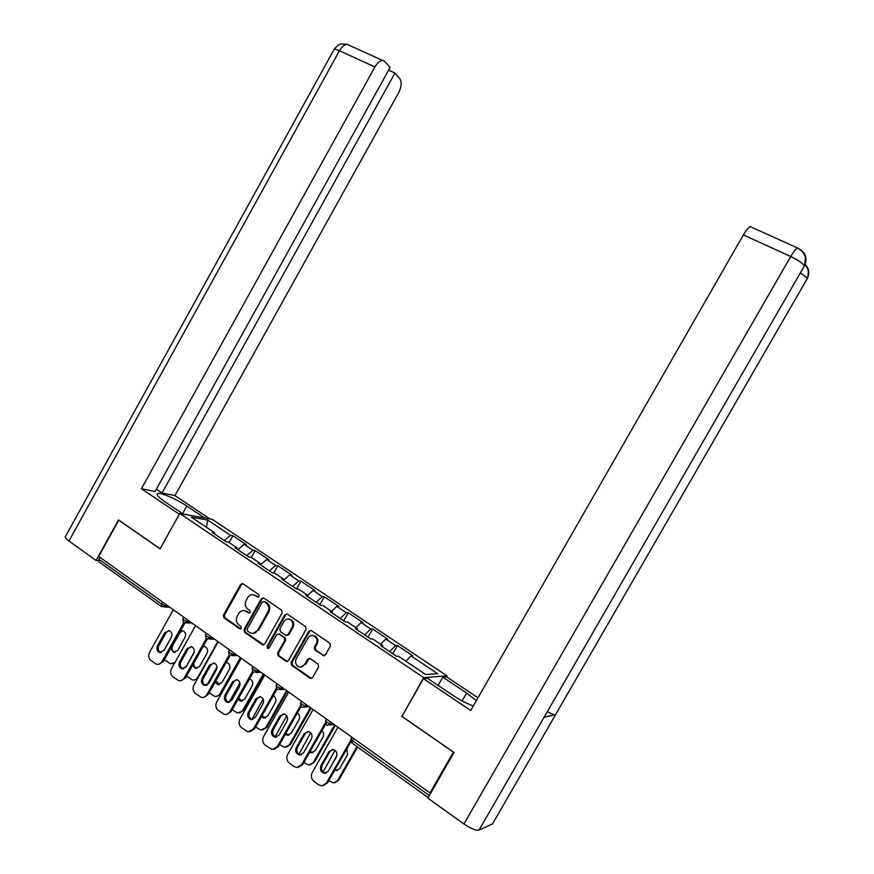 <?xml version="1.0" encoding="UTF-8"?>
<svg xmlns="http://www.w3.org/2000/svg" width="874" height="874" viewBox="0 0 874 874"><rect width="100%" height="100%" fill="white"/><g stroke="black" fill="none" stroke-linecap="round" stroke-linejoin="round"><path stroke-width="1.31" d="M259.163 596.516L258.791 594.604L243.005 583.81L240.579 584.498L223.46 615.045L223.973 617.776L239.618 628.767L241.322 628.297L240.962 626.374L238.919 624.943C236.242 622.605 235.685 619.688 237.247 616.181L238.678 613.635C240.721 610.62 243.256 609.855 246.271 611.33L248.577 612.925L250.237 612.423L249.866 610.5L247.823 609.091C245.124 606.764 244.567 603.847 246.129 600.34L247.571 597.783C249.702 594.681 252.313 593.949 255.394 595.598L257.448 596.997L259.163 596.516M322.834 655.555L325.401 654.888L330.405 646.028L329.869 643.231L311.319 630.536L308.773 631.214L291.108 662.525L291.665 665.343L310.248 678.377L312.564 677.579L318.606 666.895L318.027 664.054L309.997 658.483L307.572 659.215L304.589 664.491C302.95 666.928 300.874 667.616 298.34 666.578C295.554 664.644 294.866 662.011 296.286 658.69L307.932 638.064C309.811 635.376 312.105 634.797 314.815 636.316C317.12 638.348 317.612 640.85 316.279 643.799L314.323 647.252L314.902 650.081L324.276 655.806M401.669 716.265L453.42 752.121L429.986 792.958L98.686 556.443L118.733 520.216L160.084 548.861L179.76 513.464L423.704 677.645L402.04 716.21M282.149 612.98L281.647 610.238L263.773 598.013L261.304 598.701L244.021 629.477L244.556 632.23L262.408 644.761L264.702 643.996L282.149 612.98M287.317 614.127L305.529 626.582L306.053 629.346L288.409 660.624L286.104 661.41L278.161 655.85L277.604 653.053L284.716 640.424L284.17 637.627L278.97 634.021L276.555 634.743L269.181 647.852L267.564 648.399L267.062 646.367L284.826 614.804L287.317 614.127M446.45 676.847L447.018 675.842L423.704 677.645M447.018 675.842L212.295 519.364L179.76 513.464M392.787 653.73L397.43 645.569L395.572 645.58L389.64 651.654M397.43 645.569L412.757 655.806L410.955 655.861L437.666 673.712L425.769 674.553L398.457 656.232L396.534 656.287L380.78 645.7L382.757 645.678L372.761 638.97L370.762 638.96L355.303 628.581L357.357 628.625L347.546 622.048L345.47 621.971L330.306 611.778L332.426 611.898L322.812 605.442L320.66 605.3L305.769 595.303L307.976 595.478L298.537 589.142L296.308 588.934L281.701 579.123L283.974 579.364L274.709 573.136L272.404 572.885L258.07 563.249L260.408 563.544L251.308 557.437L248.948 557.12L234.866 547.659L237.269 548.009L228.343 542.011L225.918 541.64L212.087 532.353L214.556 532.758L191.319 517.157L207.761 520.106L230.594 535.358L224.29 540.547M229.119 542.536L232.921 535.729L230.594 535.358M232.921 535.729L246.435 544.753L244.141 544.404L252.903 550.27L246.654 555.58M251.341 557.448L255.175 550.598L252.903 550.27M255.175 550.598L268.93 559.775L266.69 559.469L275.627 565.445L269.411 570.864M273.726 573.027L277.834 565.718L275.627 565.445M277.834 565.718L291.829 575.059L289.655 574.819L298.744 580.893L292.582 586.443M296.483 588.956L300.885 581.112L298.744 580.893M300.885 581.112L315.143 590.627L313.034 590.442L322.288 596.625L316.18 602.295M319.873 604.742L324.363 596.789L322.288 596.625M324.363 596.789L338.872 606.469L336.84 606.337L346.268 612.641L340.215 618.442M343.733 620.78L348.278 612.75L346.268 612.641M348.278 612.75L363.049 622.616L361.082 622.539L370.685 628.963L364.698 634.895M368.03 637.102L372.63 629.007L370.685 628.963M372.63 629.007L387.674 639.058L385.784 639.047L395.572 645.58M382.572 646.902L382.757 645.678M385.784 639.047L380.627 644.258M357.204 629.859L357.357 628.625M361.082 622.539L355.871 627.641M332.306 613.133L332.426 611.898M336.84 606.337L331.574 611.319M307.877 596.713L307.976 595.478M313.034 590.442L307.724 595.303M283.908 580.609L283.974 579.364M289.655 574.819L283.941 579.899M260.474 564.844L260.408 563.544M266.69 559.469L260.463 564.855M237.881 549.659L237.269 548.009M244.141 544.404L237.859 549.67M99.931 557.328L98.86 559.251L161.504 604.054L162.608 602.077M161.067 606.294L99.035 561.884L98.86 559.251M214.556 534.014L214.556 532.758M207.761 520.106L206.439 527.306M429.986 792.958L431.013 792.62M410.955 655.861L405.853 661.192M258.464 597.128L253.34 594.757M244.294 610.609L249.582 613.013M242.71 583.657L241.508 584.586L224.421 615.088L224.935 617.809L240.711 628.876M263.424 597.827L262.222 598.766L244.96 629.499L245.485 632.241L263.631 644.881M264.068 601.541L262.353 602.022L247.167 629.061L247.539 630.984L250.183 632.809C253.143 634.109 255.612 633.289 257.568 630.373L267.979 611.844C269.553 608.359 268.995 605.442 266.33 603.093L263.959 601.476M253.045 633.431L257.568 630.373M264.975 601.607L267.236 603.147C269.902 605.485 270.459 608.402 268.886 611.887L258.486 630.394M278.577 633.847L285.055 637.638L285.612 640.424L278.5 653.031L279.057 655.828L287.349 661.52M286.901 613.919L285.711 614.848L267.968 646.356L268.569 648.421M292.113 627.303C293.435 624.364 292.965 621.906 290.692 619.906C288.027 618.421 285.776 619.011 283.919 621.665L279.866 628.876L280.412 631.662L285.601 635.245L288.038 634.535L292.113 627.303L292.987 627.324C294.309 624.397 293.839 621.927 291.566 619.939L288.715 619.109M286.901 635.453L288.923 634.546L288.038 634.535M292.987 627.324L288.923 634.546M312.641 635.474L315.667 636.327C317.972 638.359 318.453 640.85 317.12 643.799L315.175 647.252L315.754 650.07L323.675 655.533M301.017 667.037L304.589 664.491M309.527 658.286L305.452 664.459M310.816 630.296L309.636 631.225L291.992 662.492L292.55 665.311L311.526 678.453M170.736 648.344L173.391 652.277L177.75 650.354L185.004 637.386C186.184 634.502 185.583 632.339 183.19 630.897L180.437 630.995M164.41 659.673L170.343 663.792L174.931 662.514M182.6 630.722L179.858 632.776L172.637 645.689C171.446 648.705 172.112 650.901 174.658 652.266L175.128 652.386M174.265 663.705L172.353 663.901M161.297 652.594L160.827 652.463C158.249 651.075 157.571 648.836 158.795 645.766L166.136 632.601L168.911 630.504M184.884 623.031L163.34 661.585L158.456 664.327M183.813 622.616L162.018 661.618C160.587 663.89 158.707 664.764 156.391 664.218L150.929 660.493C148.558 658.308 148.088 655.609 149.53 652.397L173.336 609.735M157.473 645.777L164.825 632.59L169.501 630.689C171.916 632.153 172.528 634.36 171.326 637.299L163.941 650.518L159.505 652.485C156.927 651.086 156.249 648.858 157.473 645.777L158.795 645.766M182.6 513.661L186.817 506.079C176.712 499.218 160.543 492.226 157.681 493.559C155.954 494.509 158.412 497.273 165.033 501.851L183.234 514.098M186.817 506.079L204.625 517.976M209.891 518.927L174.942 495.624L162.061 492.969L394.95 73.077L399.921 78.813C401.974 82.189 401.461 86.996 398.369 93.234L174.942 495.624M156.38 489.167L162.061 492.969M68.948 541.028C65.692 538.613 64.578 537.029 65.616 536.275L333.846 49.905C333.813 48.813 335.682 49.108 339.451 50.768C341.898 46.584 344.498 44.454 347.24 44.377L384.931 61.508L390.11 67.484L155.059 491.538L141.435 488.741L374.957 66.948L339.451 50.768L68.948 541.028L96.074 560.463L118.493 519.954L160.095 548.785L179.301 514.24L141.435 488.741M98.369 560.693L96.074 560.463M388.613 70.193L394.95 73.077M382.681 60.404C380.015 60.535 377.437 62.709 374.957 66.948M544.557 716.472L479.028 830.092C475.937 830.726 470.9 828.694 463.93 823.985L427.845 798.137L454.054 752.459L401.953 716.363L423.453 678.672L427.539 678.344L452 694.797C459.877 699.987 466.978 703.701 473.326 705.919M476.385 700.587L466.618 693.016L442.845 677.131L446.592 676.837L477.991 697.78M423.453 678.672L470.704 710.496L743.37 234.92C746.21 230.102 748.505 227.327 750.263 226.606L751.356 227.098M438.093 685.445L442.845 677.131M493.176 822.784L555.558 714.703C554.214 714.845 551.472 713.829 547.321 711.665M479.028 830.092L492.565 823.843L807.237 278.609C809.837 273.18 809.106 268.373 805.03 264.199M799.426 249.024C805.948 253.231 807.576 258.923 804.309 266.067L544.131 717.204L555.558 714.703L807.106 278.85C806.626 277.451 804.364 275.507 800.3 273.005M192.651 665.212L195.317 668.282L199.654 666.327L206.985 653.249C208.176 650.3 207.542 648.104 205.062 646.662L203.139 646.498M194.083 652.332L185.441 667.769M186.577 676.072L192.291 679.906C194.574 680.387 196.399 679.524 197.786 677.317L198.3 677.295M217.855 641.516L197.786 677.317M204.407 646.476L202.681 647.328M193.853 663.071C193.58 665.627 194.476 667.343 196.552 668.228L197.076 668.348M197.218 679.229L194.312 679.972M272.557 572.896L271.606 572.35M215.091 682.19L217.648 684.571L221.952 682.583L229.359 669.397C230.572 666.37 229.884 664.131 227.306 662.7L226.158 662.481M216.949 667.146L206.919 685.183M209.17 692.721L214.654 696.316C216.927 696.72 218.729 695.846 220.084 693.694L221.297 693.595L241.202 658.188M240.372 657.587L220.084 693.694M226.595 662.514L226.049 662.678M215.944 680.671L219.407 684.593M221.297 693.595L216.686 696.338M295.674 588.486L294.724 587.874M238.012 699.342L240.416 701.156L244.654 699.134L252.138 685.839C253.373 682.725 252.63 680.442 249.931 679.011L249.516 678.901M239.902 682.834L229.174 702.346M232.189 709.688L237.466 713.02L243.966 710.234L264.09 674.52M263.293 673.952L242.786 710.354M238.689 698.129L242.164 701.134M243.966 710.234L239.465 712.987M319.163 604.273L318.256 603.683M261.413 716.713L263.62 718.046L267.761 715.981L275.332 702.587C276.566 699.55 275.867 697.266 273.256 695.737M263.14 699.036L251.985 719.368M255.634 726.96L260.736 730.041L267.051 727.168L287.393 691.159M286.639 690.624L265.904 727.321M261.982 715.697L265.346 717.969M267.051 727.168L262.681 729.932M343.089 620.343L342.215 619.786M285.317 734.313L287.306 735.242L291.304 733.144L298.952 719.63C300.132 716.909 299.607 714.692 297.389 712.976M286.716 715.697L275.244 736.662M279.516 744.561L284.487 747.357L290.561 744.419L311.133 708.104M310.412 707.59L289.447 744.604M285.798 733.461L288.966 735.11M290.561 744.419L286.333 747.183M241.759 583.57L241.333 584.564M183.54 668.872L183.027 668.752C180.339 667.365 179.618 665.092 180.852 661.935L188.281 648.661L191.024 646.574M207.236 639.2L185.517 677.951L180.721 680.726M206.231 638.741L184.228 678.016C182.819 680.267 180.962 681.141 178.646 680.649L172.965 676.826C170.539 674.608 170.059 671.866 171.512 668.632L195.568 625.609M179.563 661.979L187.003 648.672L191.668 646.749C194.181 648.224 194.836 650.464 193.613 653.479L186.151 666.807L181.737 668.796C179.039 667.408 178.318 665.136 179.563 661.979L180.852 661.935M206.198 685.445L205.652 685.336C202.834 683.96 202.058 681.654 203.314 678.399L210.82 665.016L213.529 662.929M230.015 655.62L208.11 694.622L203.402 697.408M229.152 654.997L206.843 694.721C205.466 696.917 203.631 697.813 201.326 697.397L195.394 693.453C192.925 691.192 192.433 688.428 193.897 685.15L218.216 641.778M202.047 678.464L209.574 665.059L214.228 663.104C216.85 664.579 217.55 666.862 216.304 669.943L208.766 683.392L204.385 685.413C201.566 684.036 200.791 681.72 202.047 678.464L203.314 678.399M229.283 702.314L228.715 702.226C225.754 700.882 224.913 698.534 226.191 695.169L233.784 681.665L236.439 679.59M257.808 670.041L257.076 671.341L253.252 672.314L231.107 711.6L226.519 714.408M252.477 671.593L229.884 711.731C228.54 713.872 226.737 714.779 224.476 714.451L218.238 710.387C215.725 708.093 215.212 705.285 216.686 701.986L241.279 658.242M224.957 695.267L232.56 681.742L237.193 679.754C239.935 681.217 240.678 683.544 239.421 686.724L231.796 700.282L227.48 702.335C224.52 700.992 223.678 698.632 224.957 695.267L226.191 695.169M252.805 719.499L252.236 719.433C249.112 718.133 248.194 715.74 249.494 712.244L257.164 698.632L259.764 696.567M276.894 689.291L254.542 728.894L250.073 731.702M276.26 688.45L253.351 729.058L248.085 731.822L241.508 727.638C238.941 725.3 238.416 722.459 239.902 719.127L264.767 675.012M248.292 712.376L255.984 698.741L260.55 696.709C263.445 698.151 264.243 700.522 262.965 703.81L255.252 717.488L251.046 719.575C247.91 718.275 246.992 715.882 248.292 712.376L249.494 712.244M276.785 737L276.25 736.968C272.917 735.733 271.912 733.297 273.234 729.637L280.991 715.915L283.515 713.861M301.071 706.454L278.413 746.505L274.097 749.324M300.536 705.558L277.255 746.702L272.207 749.51L265.204 745.205C262.604 742.824 262.047 739.961 263.555 736.596L288.704 692.088M272.065 729.812L279.833 716.057L284.323 713.982C287.382 715.391 288.256 717.794 286.956 721.225L279.156 735.012L275.081 737.143C271.748 735.919 270.743 733.472 272.065 729.812L273.234 729.637M367.451 636.72L370.805 638.96M309.713 752.164L311.483 752.754L315.285 750.635L323.019 737C324.134 734.575 323.773 732.456 321.927 730.631M310.652 732.794L298.952 754.196M303.846 762.499L308.762 764.99L314.509 761.986L335.299 725.365M334.622 724.885L313.427 762.215M310.128 751.432L313.034 752.558M314.509 761.986L310.445 764.739M301.235 754.83L300.765 754.819C297.204 753.705 296.078 751.225 297.411 747.368L305.266 733.515L307.703 731.494M325.729 723.923L302.732 764.455L298.591 767.274M325.314 722.918L301.606 764.695L296.865 767.525L293.904 766.476L289.36 763.111C286.705 760.686 286.137 757.78 287.655 754.393L313.089 709.502M296.286 747.565L304.152 733.69L308.489 731.571C311.756 732.915 312.728 735.373 311.406 738.956L303.518 752.875L299.64 755.038C296.067 753.923 294.942 751.432 296.286 747.565L297.411 747.368M392.273 653.391L391.497 652.9M336.916 755.322L331.869 764.859M334.633 770.267L336.195 770.584L339.713 768.443L347.535 754.688L346.891 748.712M334.993 750.307L323.118 771.95M328.657 780.777L333.606 782.929L338.904 779.881L357.608 747.041M356.963 746.582L337.856 780.154M334.982 769.633L337.572 770.333M338.904 779.881L335.026 782.623M326.166 772.998L325.838 773.009C321.982 772.07 320.714 769.546 322.058 765.427L330.001 751.454L332.328 749.477M350.911 741.655L327.531 782.754L323.566 785.54M350.638 740.475L326.439 783.028L322.113 785.857L318.606 784.786L313.974 781.356C311.264 778.898 310.674 775.948 312.215 772.529L337.932 727.244M320.966 765.668L328.919 751.673L333.038 749.499C336.566 750.733 337.659 753.246 336.315 757.037L328.34 771.076L324.757 773.261C320.878 772.321 319.622 769.786 320.966 765.668L322.058 765.427M165.863 604.404L165.164 605.649L161.559 606.654L161.504 604.054L165.164 605.649L167.808 605.791M353.664 738.475L352.462 740.595L429.331 795.559M351.894 737.208L351.086 738.65L352.462 740.595L352.08 743.086L428.173 797.58M188.227 620.365L187.517 621.622L183.857 620.027L182.841 618.584L183.671 617.11M183.857 622.616L190.095 621.698M210.995 636.622L210.284 637.889L212.797 637.911M234.188 653.173L233.467 654.462L235.914 654.408M253.078 666.654L252.247 668.118L253.405 669.757L257.076 671.341L259.469 671.221M281.887 687.226L281.144 688.537L283.471 688.351M306.413 704.739L305.671 706.061L307.921 705.81M331.421 722.59L330.667 723.923L332.841 723.606M206.559 638.883L210.284 637.889L206.614 636.305L205.554 634.797L206.384 633.322M229.687 655.445L233.467 654.462L229.786 652.878L228.682 651.305L229.512 649.841M277.255 689.51L281.144 688.537L277.462 686.964L276.26 685.26L277.08 683.796M301.727 707.022L302.524 707.394L305.671 706.061L301.989 704.499L300.722 702.718L301.541 701.265M326.658 724.885L327.608 725.3L330.667 723.923L326.985 722.372L325.663 720.504L326.483 719.062M256.311 595.664L255.394 595.598M247.408 611.516L246.479 611.472M240.558 628.777L239.618 628.767M224.935 617.809L223.973 617.776M224.421 615.088L223.46 615.045M241.508 584.586L240.579 584.498M258.354 597.062L257.448 596.997M263.14 644.651L262.222 644.651M245.485 632.241L244.556 632.23M244.96 629.499L244.021 629.477M262.222 598.766L261.304 598.701M268.886 611.887L267.979 611.844M267.16 603.093L266.253 603.038M286.781 661.257L285.896 661.279M279.057 655.828L278.161 655.85M278.5 653.031L277.604 653.053M285.612 640.424L284.716 640.424M285.055 637.638L284.17 637.627M279.942 634.087L279.046 634.076M267.968 646.356L267.062 646.367M285.711 614.848L284.826 614.804M315.754 650.07L314.902 650.081M315.175 647.252L314.323 647.252M317.12 643.799L316.279 643.799M308.435 659.193L307.572 659.215M310.871 678.169L310.008 678.224M292.55 665.311L291.665 665.343M291.992 662.492L291.108 662.525M309.636 631.225L308.773 631.214M162.018 661.618L163.34 661.585M164.825 632.59L166.136 632.601M334.141 49.326C338.751 43.558 341.33 44.05 341.308 43.919L347.24 44.377L349.447 45.382M463.93 823.985L790.741 256.508L743.37 234.92M462.106 700.882L466.618 693.016M806.615 279.713L807.117 278.828M750.263 226.606L797.481 247.954L802.387 251.592L804.67 255.328C805.697 256.049 805.577 259.622 804.309 266.067C803.02 263.456 798.497 260.266 790.741 256.508C793.614 251.614 795.864 248.762 797.481 247.954L798.432 248.424M184.228 678.016L185.517 677.951M187.003 648.672L188.281 648.661M206.843 694.721L208.11 694.622M209.574 665.059L210.82 665.016M229.884 711.731L231.107 711.6M232.56 681.742L233.784 681.665M253.351 729.058L254.542 728.894M255.984 698.741L257.164 698.632M277.255 746.702L278.413 746.505M279.833 716.057L280.991 715.915M301.606 764.695L302.732 764.455M304.152 733.69L305.266 733.515M326.439 783.028L327.531 782.754M328.919 751.673L330.001 751.454M169.851 607.244L163.7 606.949M182.721 618.825L183.354 622.233M191.996 623.053L186.107 622.9M205.434 635.037L206.089 638.512M214.556 639.156L208.941 639.134M228.562 651.556L229.228 655.085M237.52 655.555L232.189 655.675M252.116 668.381L252.815 671.975M260.933 672.27L255.874 672.51M276.118 685.522L276.839 689.182M284.782 689.302L280.008 689.673M300.58 702.991L301.333 706.716M309.101 706.651L304.6 707.164M325.521 720.788L326.286 724.59M333.89 724.36L329.662 724.994M350.933 738.934L351.73 742.813M247.2 611.374L246.271 611.33M240.667 628.854L239.727 628.832M263.325 644.761L262.408 644.761M267.236 603.147L266.33 603.093M286.989 661.378L286.104 661.41M279.866 634.043L278.97 634.021M268.482 648.388L267.564 648.399M291.566 619.939L290.692 619.906M315.667 636.327L314.815 636.316M311.111 678.322L310.248 678.377M323.719 655.566L322.877 655.587M174.658 652.266L173.391 652.277M159.505 652.485L160.827 652.463M157.102 494.586L157.681 493.559M807.237 278.609C809.674 270.7 807.084 267.837 807.139 267.652L804.954 264.461M196.552 668.228L195.317 668.282M272.459 572.885L271.661 572.35M218.861 684.484L217.648 684.571M296.352 588.945L294.767 587.874M241.595 701.046L240.416 701.156M320.703 605.3L318.3 603.683M264.778 717.904L263.62 718.046M345.514 621.971L342.258 619.786M288.42 735.067L287.306 735.242M181.737 668.796L183.027 668.752M204.385 685.413L205.652 685.336M227.48 702.335L228.715 702.226M251.046 719.575L252.236 719.433M275.081 737.143L276.25 736.968M312.564 752.547L311.483 752.754M299.64 755.038L300.765 754.819M396.577 656.287L391.541 652.889M337.233 770.344L336.195 770.584M324.757 773.261L325.838 773.009"/></g></svg>

